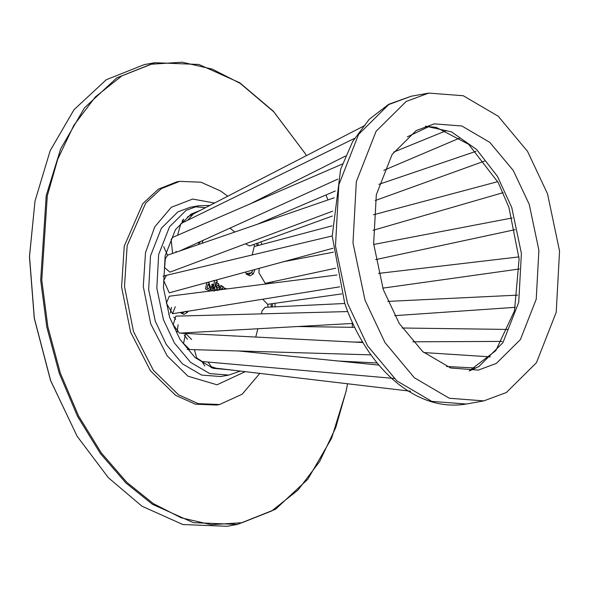 <?xml version="1.0" encoding="UTF-8"?>
<svg xmlns="http://www.w3.org/2000/svg" width="589" height="589" viewBox="0 0 589 589"><rect width="100%" height="100%" fill="white"/><g stroke="black" fill="none" stroke-linecap="round" stroke-linejoin="round"><path stroke-width="0.88" d="M201.983 361.521L204.795 365.96M182.693 220.058L183.569 219.248L181.964 223.047L182.34 220.669M202.174 361.536L196.63 357.869L194.458 349.667M189.651 349.527L183.547 343.483L185.594 333.47L191.646 339.529M179.52 333.153L173.181 324.753L175.816 316.146L347.76 311.559M177.083 332.167L178.136 324.723M175.316 306.781L172.54 313.716L166.378 303.188L169.249 296.23L336.952 274.989M170.273 313.127L171.524 307.333M332.984 248.249L169.271 292.814L163.683 280.541L166.466 275.328M332.711 211.142L169.934 272.133L164.648 267.664L165.325 258.637L167.732 255.125M176.199 251.378L175.603 252.423M172.57 253.469L171.156 239.267L172.923 237.279L342.423 164.007M163.698 246.607L167.475 255.214M177.583 235.269L180.72 223.989L181.736 223.165M187.641 220.279L193.317 213.991M234.775 232.066L229.96 228.083M252.173 254.971L254.249 246.533M335.649 268.209L265.227 283.338L258.946 272.817L259.138 268.341M261.545 313.878L262.002 310.963L265.109 307.311M216.016 368.199L211.377 366.733L208.005 362.036M205.62 207.681L194.436 206.746M190.313 207.247L177.907 211.856L161.371 228.245L150.489 255.987L148.664 289.641L155.282 321.16L166.26 344.469L182.406 363.811L201.629 375.083L220.617 376.533L228.782 375.075L209.794 373.617L190.571 362.353L174.425 343.004L163.447 319.694L156.829 288.176L158.655 254.529L169.536 226.787L186.072 210.391L198.478 205.782L190.313 207.247M207.829 282.315L209.117 283.154L210.818 288.257L208.992 290.701L205.48 288.956L206.798 282.595M210.612 290.988L211.569 286.379L212.813 287.189L212.062 290.811M220.028 289.803L220.949 285.326L222.178 286.129L222.024 286.88L222.59 286.607M226.456 288.985L225.904 288.441L224.254 288.5L223.29 286.821L221.906 286.902L223.408 286.806L224.372 288.477L225.005 288.176M222.944 289.427L222.141 288.021M222.613 288.109L221.663 288.765L221.486 289.619M215.603 285.105L217.135 283.213L218.475 283.545L220.065 287.992L218.534 289.965L217.186 289.619L215.603 285.105M211.701 284.767L212.673 284.192L213.211 285.731L212.666 286.409L211.701 284.767M214.153 291.268L213.159 287.403L214.764 288.448L215.235 290.51L216.34 289.479L217.945 290.524M215.788 280.143L217.297 281.13L216.943 282.845L215.891 282.153L214.72 287.793L213.328 286.88L214.499 281.248L213.439 280.555M332.387 216.045L249.67 245.981L245.436 243.809M267.583 304.314L262.738 299.212M255.751 337.107L257.849 328.743M247.034 351.832L246.901 351.169M202.962 240.371L202.064 243.323M199.671 244.148L197.86 242.697M188.303 311.183L187.155 312.523L183.959 314.386L180.101 312.501M232.545 335.907L235.659 336.069M254.882 269.504L253.307 273.944L250.111 275.807L246.438 274.26L245.606 272.03M181.36 313.311L182.295 313.142L180.116 312.501M183.959 314.386L182.295 313.142L184.637 311.772M200.584 241.453L199.678 242.712L198.073 242.602M247.513 274.732L248.44 274.562L246.209 273.841M250.111 275.807L248.44 274.562L251.636 272.7L246.128 273.686M252.71 270.093L251.636 272.7L253.307 273.944M173.865 317.051L175.632 319.267M184.188 334.95L187.523 339.36M217.297 281.13L215.684 280.173M216.826 282.867L217.186 281.152M215.891 282.153L214.602 287.815M214.764 288.448L213.041 287.417M215.118 290.524L214.646 288.47M217.834 290.546L216.229 289.501M212.607 286.409L213.1 285.753L212.195 284.104M218.475 289.972L219.955 288.014L218.357 283.567L217.076 283.228M217.481 285.054L218.129 285.186C219.218 286.998 219.027 287.918 217.547 287.969C216.443 286.188 216.642 285.26 218.129 285.186M218.011 285.209C216.524 285.282 216.325 286.21 217.429 287.992L218.085 288.139M218.033 288.154L217.429 287.992M222.178 286.129L220.838 285.348M221.906 286.902L222.06 286.151M226.331 289L224.946 288.19M221.368 289.633L221.545 288.779L222.495 288.131M212.813 287.189L211.451 286.401M211.952 290.826L212.695 287.211M208.933 290.716L210.707 288.279L208.999 283.169L207.726 282.345M208.005 284.215L208.631 284.62C209.978 287.057 209.691 288.389 207.762 288.61L207.173 288.227L208.005 284.215L207.056 288.249L208.403 288.801M208.351 288.809L207.645 288.632M383.277 289.56L373.647 243.721L376.312 194.768L392.134 154.414L416.187 130.574L434.226 123.867L461.85 125.987L489.805 142.369L513.291 170.508L529.261 204.42L538.891 250.259L536.226 299.205L520.411 339.558L496.358 363.406L478.312 370.106L450.688 367.992L422.733 351.604L399.246 323.471L383.277 289.56M547.512 193.774L559.55 251.076L556.222 312.258L536.446 362.706L506.378 392.51L483.819 400.888L449.297 398.245L414.347 377.763L384.992 342.592L365.025 300.199L352.988 242.896L356.323 181.714L376.099 131.273L406.167 101.47L428.718 93.091L463.249 95.735L498.191 116.217L527.545 151.388L547.512 193.774M168.984 314.776L168.741 314.327M35.009 201.04L29.45 256.664L34.272 318.347L50.521 380.42L77.115 436.235L50.661 380.597L34.353 318.318L29.516 256.429L35.009 201.04L50.153 150.762L74 109.709L106.329 79.699L144.305 64.591L154.804 62.714L198.891 64.466L239.76 82.769L273.384 111.269L304.874 153.125L273.708 111.77L240.202 83.373L212.283 69.119L182.148 62.198L151.344 64.216L121.805 75.9L95.447 96.824L73.787 125.398L57.7 159.28L47.289 195.879L41.775 280.062L47.856 326.74L60.306 373.006L78.551 415.9L101.279 452.875L126.768 482.281L153.228 503.543L181.147 517.79L211.282 524.711L242.086 522.693L271.625 511.009L297.982 490.092L319.643 461.518L335.73 427.636L346.141 391.037L347.562 383.667M154.804 62.714L116.828 77.822L84.499 107.831L60.652 148.884L46.207 195.651L40.678 280.121L46.774 326.961L59.268 373.382L77.571 416.416L100.38 453.508L125.95 483.017L152.499 504.346L193.369 522.657L237.463 524.409L226.964 526.286L182.87 524.534L142.001 506.231L108.383 477.731L77.115 436.235M237.463 524.409L275.438 509.301L307.767 479.291L331.614 438.238L346.052 391.464L346.84 387.547M350.588 362.301L350.654 361.646M352.332 327.307L352.303 323.464M327.97 199.951L325.96 194.974M306.398 155.673L304.874 153.125M245.326 371.6L217.01 384.801L188.009 376.202L167.166 355.866L150.718 323.817L143.282 286.512L145.498 252.725L154.745 226.853L171.252 207.313L192.662 199.06L214.639 203.05M219.609 404.51L216.693 405.033L195.379 404.187L175.625 395.337L150.438 370.768L130.567 332.034L121.577 286.961L124.25 246.136L142.759 203.684L158.382 189.179L176.737 181.876L179.652 181.36L161.298 188.657L145.674 203.161L127.165 245.613L124.493 286.438L133.482 331.511L153.354 370.245L178.541 394.814L198.294 403.664L219.609 404.51L242.189 394.203L259.911 373.293M179.652 181.36L200.967 182.207L220.72 191.05L227.81 196.255M260.92 241.91L262.017 244.464M272.722 281.726L272.95 283.095M274.967 303.276L275.07 306.832M253.771 244.494L254.698 246.408M267.914 304.27L267.914 307.171M230.903 369.921L213.049 368.302L195.047 357.552L179.962 339.345L169.684 317.471L163.425 287.675L165.156 255.862L175.441 229.629L191.072 214.131L200.658 210.229M256.274 243.588L257.43 245.687M269.659 282.381L269.836 283.493M271.242 303.799L271.146 307.016M185.483 311.279L187.155 312.523M411.218 96.221L388.762 104.253L369.141 119.376L352.715 141.426L340.626 169.36L332.218 236.108L344.698 303.217C350.742 320.931 358.937 337.35 369.274 352.465C377.924 364.974 387.672 375.539 398.539 384.168C420.642 401.249 443.237 407.868 466.326 404.017L431.796 401.374L396.853 380.892L367.492 345.721L347.532 303.335L335.494 246.033L338.822 184.85L358.598 134.402L388.666 104.599L411.218 96.221L428.718 93.091M469.433 370.937L478.857 366.535L502.91 342.695L518.732 302.341L521.398 253.388L511.767 207.549L497.433 176.339L476.648 149.518L451.513 131.892L425.611 126.171M394.704 315.66L515.353 307.318M265.102 307.311L344.793 303.482M387.827 301.406L517.643 295.133M238.008 350.911L378.963 365.114M202.152 361.536L394.137 378.455M172.533 313.723L339.735 286.828M375.23 200.554L484.46 161.091M378.882 184.342L476.037 151.314M373.006 230.343L503.116 192.655M254.22 246.541L332.071 225.808M373.507 214.771L497.734 181.662M181.721 223.172L354.504 138.393M345.515 156.041L249.081 204.435M219.101 368.552L233.487 370.223M181.213 333.241L362.868 342.533M187.221 349.461L370.96 354.858M179.336 251.142L337.865 179.1M256.657 224.534L335.296 190.998M383.8 170.331L460.186 137.863M393.666 152.109L446.565 130.544M167.71 255.133L334.191 197.801M163.013 276.145L332.211 235.953M211.208 367.639L410.592 391.229M407.323 136.847L429.329 126.385M375.657 259.616L515.11 229.666M283.471 261.722L333.374 252.173M373.713 244.457L512.224 217.959M267.553 304.322L341.716 293.911M382.798 288.146L519.432 268.974M378.521 273.414L518.975 256.9M187.346 217.047L365.106 125.347M179.498 333.153L352.804 323.435M353.753 342.076L362.574 342.032M412.86 341.797L502.1 341.414M297.29 326.527L354.652 327.344M402.191 328.007L508.182 329.442M337.32 360.976L377.181 362.979M446.565 366.505L475.728 368.007M423.844 352.561L490.372 356.853M272.368 306.957L272.442 303.637M270.962 283.353L270.771 282.146M258.718 245.341L257.54 243.132M210.023 205.421L198.478 205.782M228.782 375.075L240.459 371.033M469.234 370.945L495.828 350.617L514.484 310.859L519.108 258.991L508.933 207.431L498.198 182.531L468.675 144.342L436.243 127.379L425.427 126.237M466.326 404.017L483.819 400.888"/></g></svg>
